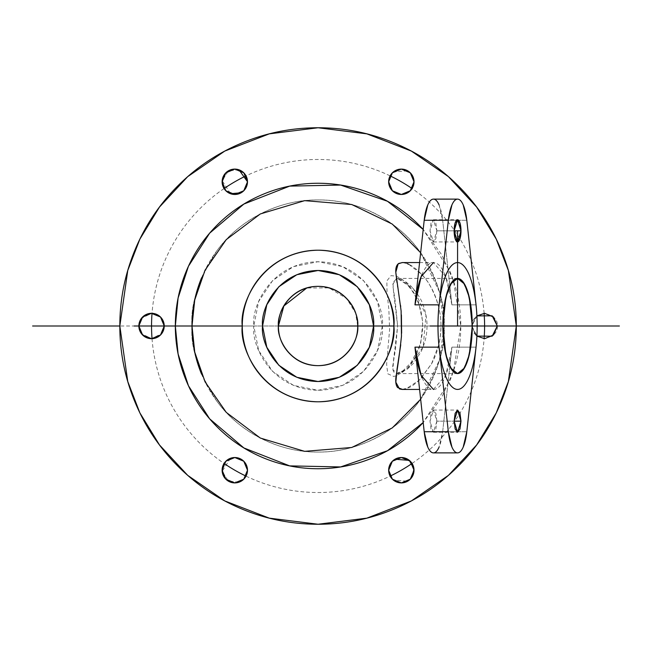 <?xml version="1.0" encoding="UTF-8"?>
<svg xmlns="http://www.w3.org/2000/svg" width="652" height="652" viewBox="0 0 652 652"><rect width="100%" height="100%" fill="white"/><g stroke="black" fill="none" stroke-linecap="round" stroke-linejoin="round"><path stroke-width="0.49" stroke-dasharray="3.26 2.44" d="M393.865 326L460.809 326C460.809 344.924 457.182 363.131 449.937 380.621L423.197 422.553L441.909 396.97L453.417 371.33L460.809 326L453.417 280.67L441.909 255.03L423.197 229.455L449.937 271.379C457.182 288.869 460.809 307.076 460.809 326L357.72 326L355.56 313.099L346.701 298.575L328.983 287.882L306.717 288.013M408.788 264.329L421.974 274.598C431.836 285.462 437.948 299.219 440.328 315.861C441.567 325.584 441.054 335.209 438.78 344.729L431.542 363.824L419.236 380.214L406.343 388.665L402.553 389.44M402.61 262.56L407.313 263.685M242.21 142.845C217.915 152.91 196.48 167.23 177.89 185.82C159.3 204.41 144.98 225.845 134.915 250.132C124.858 274.427 119.829 299.708 119.829 326C119.829 352.292 124.858 377.573 134.915 401.868C144.98 426.155 159.3 447.59 177.89 466.18M493.564 334.973L497.28 326L516.311 326C516.311 299.708 511.282 274.427 501.225 250.132M458.25 466.18C476.84 447.59 491.16 426.155 501.225 401.868M242.21 509.155C266.497 519.212 291.778 524.241 318.07 524.241C344.362 524.241 369.643 519.212 393.938 509.155M245.82 188.143L242.536 191.859M247.092 178.493L247.401 183.44M241.167 170.775L244.883 174.051M231.517 169.504L236.464 169.194M223.791 175.429L227.075 171.712M222.519 185.078L222.218 180.131M228.453 192.796L224.736 189.52M238.102 194.068L233.147 194.377M402.993 194.377L398.038 194.068M411.404 189.52L407.696 192.796M413.922 180.131L413.621 185.078M409.065 171.712L412.349 175.429M399.676 169.194L404.623 169.504M391.257 174.051L394.973 170.775M388.739 183.44L389.048 178.493M393.604 191.859L390.32 188.143M484.591 338.69L475.626 334.973L471.909 326L475.626 317.027L484.591 313.31L493.564 317.027M390.32 463.857L393.604 460.141M389.048 473.507L388.739 468.56M394.973 481.225L391.257 477.949M404.623 482.496L399.676 482.806M412.349 476.571L409.065 480.288M413.621 466.922L413.922 471.869M407.696 459.204L411.404 462.48M398.038 457.932L402.993 457.622M233.147 457.622L238.102 457.932M224.736 462.48L228.453 459.204M222.218 471.869L222.519 466.922M227.075 480.288L223.791 476.571M236.464 482.806L231.517 482.496M244.883 477.949L241.167 481.225M247.401 468.56L247.092 473.507M242.536 460.141L245.82 463.857M142.576 334.973L138.86 326L142.576 317.027L151.549 313.31L160.514 317.027L164.231 326L160.514 334.973L151.549 338.69M201.607 277.76C208.004 262.316 217.108 248.681 228.933 236.863C240.751 225.038 254.386 215.934 269.83 209.537C285.274 203.139 301.354 199.936 318.07 199.936C334.786 199.936 350.866 203.139 366.31 209.537C381.754 215.934 395.389 225.038 407.207 236.863C419.032 248.681 428.136 262.316 434.534 277.76C440.931 293.204 444.134 309.284 444.134 326C444.134 342.716 440.931 358.796 434.534 374.24C428.136 389.684 419.032 403.319 407.207 415.137C395.389 426.962 381.754 436.066 366.31 442.463C350.866 448.861 334.786 452.064 318.07 452.064C301.354 452.064 285.274 448.861 269.83 442.463C254.386 436.066 240.751 426.962 228.933 415.137C217.108 403.319 208.004 389.684 201.607 374.24M475.626 317.027L471.909 326L475.626 334.973L476.914 336.114L471.909 326C471.184 331.998 475.414 336.228 484.591 338.69C493.776 336.228 498.006 331.998 497.28 326C498.006 320.002 493.776 315.772 484.591 313.31C475.414 315.772 471.184 320.002 471.909 326L476.914 315.902L475.626 317.027M119.829 326L127.759 381.51L139.87 412.871L159.479 444.949L187.719 475.365L224.777 500.923L269.276 518.144L318.07 524.241L366.872 518.144L411.363 500.923L448.421 475.365L476.661 444.949L496.27 412.871L508.381 381.51L516.311 326L508.381 270.49L496.27 239.129L476.661 207.051L448.421 176.635L411.363 151.077L366.872 133.856L318.07 127.759L269.276 133.856L224.777 151.077L187.719 176.635L159.479 207.051L139.87 239.129L127.759 270.49L119.829 326L138.86 326M266.79 304.761L262.56 326L266.79 347.239L278.82 365.25L296.831 377.28L318.07 381.51L339.309 377.28L357.32 365.25L369.35 347.239L373.58 326L369.35 304.761L357.32 286.75L339.309 274.72L318.07 270.49L296.831 274.72L278.82 286.75L266.79 304.761M262.56 326C260.327 342.235 276.986 380.752 318.07 381.51C359.154 380.752 375.813 342.235 373.58 326C375.813 309.765 359.154 271.248 318.07 270.49C276.986 271.248 260.327 309.765 262.56 326M253.799 326L192.006 326L253.799 326C251.216 307.198 270.498 262.609 318.07 261.729C365.642 262.609 384.924 307.198 382.341 326C384.924 344.802 365.642 389.391 318.07 390.271C270.498 389.391 251.216 344.802 253.799 326L258.689 350.597L272.626 371.444L293.473 385.381L318.07 390.271L342.667 385.381L363.514 371.444L377.451 350.597L382.341 326L377.451 301.403L363.514 280.556L342.667 266.619L318.07 261.729L293.473 266.619L272.626 280.556L258.689 301.403L253.799 326M192.006 326C190.327 347.907 198.73 373.123 217.222 401.64C236.562 428.706 275.274 452.561 318.07 452.064C360.866 452.561 399.578 428.706 418.918 401.64C437.411 373.123 445.813 347.907 444.134 326C445.813 304.093 437.411 278.877 418.918 250.36C399.578 223.294 360.866 199.439 318.07 199.936C275.274 199.439 236.562 223.294 217.222 250.36C198.73 278.877 190.327 304.093 192.006 326C190.327 347.907 198.73 373.123 217.222 401.64C236.562 428.706 275.274 452.561 318.07 452.064C360.866 452.561 399.578 428.706 418.918 401.64C437.411 373.123 445.813 347.907 444.134 326C445.813 304.093 437.411 278.877 418.918 250.36C399.578 223.294 360.866 199.439 318.07 199.936C275.274 199.439 236.562 223.294 217.222 250.36C198.73 278.877 190.327 304.093 192.006 326M396.074 276.138L399.603 277.809C407.223 282.169 413.564 290.393 418.617 302.495L422.83 322.235L420.809 342.683C417.125 355.56 411.306 365.193 403.343 371.583L396.139 375.837M396.074 375.862L393.686 376.448L387.761 373.775L386.612 364.272L389.594 329.676L388.853 309.317L387.011 292.52L386.856 280.914L391.013 275.641L396.066 276.13M346.106 297.964C353.849 305.707 357.72 315.055 357.72 326C357.72 336.945 353.849 346.293 346.106 354.036M318.07 365.65C307.125 365.65 297.777 361.778 290.034 354.036C282.292 346.293 278.42 336.945 278.42 326L164.231 326L161.696 333.612L151.549 338.69L141.394 333.612L138.86 326L141.362 318.429L151.419 313.31M420.654 252.74L439.415 291.835L444.134 326L439.415 360.165L420.654 399.26M390.858 463.059L388.69 471.323L393.352 480.076L407.679 481.2L411.754 477.443M238.999 169.813L228.461 170.8L222.169 180.645L230.515 193.725M411.705 174.475L407.679 170.8L393.303 171.965L388.682 180.767L390.907 189.015M230.4 458.315L222.177 471.42L228.461 481.2L239.105 482.154M436.864 230.841L454.142 230.841L436.864 230.841L433.433 219.74L430.01 230.841L433.433 241.941L436.864 230.841L435.862 222.992L433.433 219.74L431.013 222.992L430.01 230.841L431.013 238.697L433.433 241.941L435.862 238.697L436.864 230.841M439.089 204.948L442.667 220.27L458.617 220.27L442.667 220.27L451.909 304.851L476.041 304.851L451.909 304.851C450.524 292.178 448.136 281.966 444.745 274.207C441.355 266.44 437.59 262.56 433.433 262.56L445.748 276.66L451.909 304.851L442.667 220.27A31.72 9.796 90 0 0 433.433 199.121M466.808 220.27L458.649 220.27L466.808 220.27M422.129 377.793C425.512 385.56 429.285 389.44 433.433 389.44C437.59 389.44 441.355 385.56 444.745 377.793C448.136 370.034 450.524 359.822 451.909 347.149L442.667 431.73L439.089 447.052M436.864 421.159L435.862 413.303L433.433 410.059L431.013 413.303L430.01 421.159L431.013 429.008L433.433 432.26L435.862 429.008L436.864 421.159L454.142 421.159L436.864 421.159L433.433 410.059L430.01 421.159L433.433 432.26L436.864 421.159M402.162 389.44L408.771 387.679C411.176 386.946 415.104 384.012 420.573 378.893L431.542 363.824C437.606 352.748 440.744 340.14 440.956 326C441.127 312.381 437.28 298.551 429.415 284.492C427.818 281.338 424.004 276.717 417.965 270.621C412.887 266.383 409.008 263.954 406.326 263.335L402.162 262.56M433.433 452.879A31.72 9.796 90 0 0 442.667 431.73L458.617 431.73L442.667 431.73L451.909 347.149L476.041 347.149L451.909 347.149L445.748 375.34L433.433 389.44L419.586 389.44M396.946 282.332L397.541 285.796M397.712 286.782L400.63 306.138M400.711 306.847L401.412 314.932M401.616 333.229L400.744 344.794M466.808 431.73L458.649 431.73L466.808 431.73M419.586 262.56L433.433 262.56C429.285 262.56 425.512 266.44 422.129 274.207M396.408 373.514L407.802 368.73L413.319 363.433L420.662 352.545C424.582 344.435 426.677 336.44 426.954 328.543C427.353 320.352 425.903 312.063 422.602 303.661C420.825 298.502 416.791 292.487 410.499 285.625C404.46 280.466 400.206 278.07 397.736 278.437L396.367 278.494L392.708 284.655L395.283 301.689L397.622 326L401.746 326L397.622 326L395.471 349.252L392.74 366.09C392.602 370.752 393.8 373.221 396.343 373.506L396.359 373.506M401.779 326L442.879 326M407.802 368.73L423.205 346.791L425.984 315.095L413.376 288.657L397.264 278.42L392.92 282.234L393.588 292.471L397.622 326L393.588 359.586L392.928 369.782L397.28 373.58L405.952 370.108A6.341 4.988 -126.2 0 0 402.944 370.866A6.341 4.988 -126.2 0 0 401.428 373.025L403.343 371.583L401.428 373.025A6.341 4.988 53.8 0 1 402.944 370.866A6.341 4.988 53.8 0 1 405.952 370.108L407.802 368.73M444.134 326L357.72 326L444.134 326M242.275 326L278.42 326M357.72 326L401.746 326M484.11 313.319A166.521 166.521 0 0 0 412.088 188.558M390.075 175.853A166.521 166.521 0 0 0 246.065 175.853M224.052 188.558A166.521 166.521 0 0 0 152.03 313.319M152.03 338.681A166.521 166.521 0 0 0 224.052 463.442M246.065 476.147A166.521 166.521 0 0 0 390.075 476.147M412.088 463.442A166.521 166.521 0 0 0 484.11 338.681M433.433 219.74L457.574 219.74M433.433 241.941L457.574 241.941M433.433 410.059L457.574 410.059M433.433 432.26L457.574 432.26M397.288 373.58L402.944 370.866L411.029 362.61L419.097 347.149C423.287 334.753 423.718 322.047 420.385 309.024C417.223 298.616 412.863 290.621 407.313 285.022L403.482 281.542C398.934 278.763 396.872 277.728 397.296 278.42L457.574 278.42M397.304 373.58L457.574 373.58"/><path stroke-width="0.98" d="M175.339 326L178.094 353.946L188.444 385.756L209.651 418.837L243.872 447.94L289.692 465.887L340.629 466.938L387.459 450.736L423.197 422.545L419 426.93C405.617 440.312 390.181 450.63 372.691 457.867C355.21 465.112 336.994 468.739 318.07 468.739C299.146 468.739 280.939 465.112 263.449 457.867C245.959 450.63 230.523 440.312 217.14 426.93C203.758 413.547 193.44 398.111 186.203 380.621C178.958 363.131 175.339 344.924 175.339 326L242.275 326C239.227 303.832 261.965 251.24 318.07 250.205C374.175 251.24 396.913 303.832 393.865 326C396.913 348.168 374.175 400.76 318.07 401.795C261.965 400.76 239.227 348.168 242.275 326L175.339 326L178.094 298.054L188.444 266.244L209.651 233.163L243.872 204.06L289.692 186.113L340.629 185.062L387.459 201.264L423.197 229.455L419 225.07C405.617 211.688 390.181 201.37 372.691 194.133C355.21 186.888 336.994 183.261 318.07 183.261C299.146 183.261 280.939 186.888 263.449 194.133C245.959 201.37 230.523 211.688 217.14 225.07C203.758 238.453 193.44 253.889 186.203 271.379C178.958 288.869 175.339 307.076 175.339 326L242.275 326C242.275 315.951 244.198 306.277 248.045 296.994C251.892 287.711 257.369 279.512 264.476 272.406C271.582 265.299 279.781 259.822 289.064 255.975C298.347 252.128 308.021 250.205 318.07 250.205C328.119 250.205 337.793 252.128 347.076 255.975C356.359 259.822 364.558 265.299 371.664 272.406C378.771 279.512 384.248 287.711 388.095 296.994C391.942 306.277 393.865 315.951 393.865 326C393.865 336.049 391.942 345.723 388.095 355.006C384.248 364.289 378.771 372.488 371.664 379.594C364.558 386.701 356.359 392.178 347.076 396.025C337.793 399.872 328.119 401.795 318.07 401.795C308.021 401.795 298.347 399.872 289.064 396.025C279.781 392.178 271.582 386.701 264.476 379.594C257.369 372.488 251.892 364.289 248.045 355.006C244.198 345.723 242.275 336.049 242.275 326L175.339 326M402.553 389.44L397.606 387.557C395.927 385.405 395.381 381.885 395.96 377.003C397.932 365.748 399.774 352.153 401.469 336.228L401.119 310.963L395.788 272.259C395.56 267.866 396.555 264.916 398.779 263.424L402.61 262.56M407.313 263.685L408.788 264.329M318.07 127.759C291.778 127.759 266.497 132.788 242.21 142.845C266.497 132.788 291.778 127.759 318.07 127.759C344.362 127.759 369.643 132.788 393.938 142.845C369.643 132.788 344.362 127.759 318.07 127.759M458.25 185.82C439.66 167.23 418.225 152.91 393.938 142.845C418.225 152.91 439.66 167.23 458.25 185.82C476.84 204.41 491.16 225.845 501.225 250.132C491.16 225.845 476.84 204.41 458.25 185.82M501.225 401.868C511.282 377.573 516.311 352.292 516.311 326C516.311 352.292 511.282 377.573 501.225 401.868C491.16 426.155 476.84 447.59 458.25 466.18C439.66 484.77 418.225 499.09 393.938 509.155C418.225 499.09 439.66 484.77 458.25 466.18M177.89 466.18C196.48 484.77 217.915 499.09 242.21 509.155C217.915 499.09 196.48 484.77 177.89 466.18C159.3 447.59 144.98 426.155 134.915 401.868C124.858 377.573 119.829 352.292 119.829 326C119.829 299.708 124.858 274.427 134.915 250.132C144.98 225.845 159.3 204.41 177.89 185.82C196.48 167.23 217.915 152.91 242.21 142.845M247.401 183.44L245.82 188.143M242.536 191.859L238.102 194.068M244.883 174.051L247.092 178.493M236.464 169.194L241.167 170.775M227.075 171.712L231.517 169.504M222.218 180.131L223.791 175.429M224.736 189.52L222.519 185.078M233.147 194.377L228.453 192.796M407.696 192.796L402.993 194.377M398.038 194.068L393.604 191.859M413.621 185.078L411.404 189.52M412.349 175.429L413.922 180.131M404.623 169.504L409.065 171.712M394.973 170.775L399.676 169.194M389.048 178.493L391.257 174.051M390.32 188.143L388.739 183.44M493.564 334.973L484.591 338.69L493.564 334.973L497.28 326L493.564 317.027L497.28 326L477.158 326A63.44 19.593 -90 0 1 476.041 347.149L466.808 431.73L463.23 447.052C461.534 450.939 459.644 452.879 457.574 452.879C455.495 452.879 453.613 450.939 451.917 447.052L448.34 431.73L439.098 347.149A63.44 19.593 -90 0 1 439.098 304.851L414.965 304.851L424.199 220.27L448.34 220.27L439.098 304.851L414.965 304.851L421.127 276.66L433.433 262.56M388.739 468.56L390.32 463.857M393.604 460.141L398.038 457.932M391.257 477.949L389.048 473.507M399.676 482.806L394.973 481.225M409.065 480.288L404.623 482.496M413.922 471.869L412.349 476.571M411.404 462.48L413.621 466.922M402.993 457.622L407.696 459.204M228.453 459.204L233.147 457.622M238.102 457.932L242.536 460.141M222.519 466.922L224.736 462.48M223.791 476.571L222.218 471.869M231.517 482.496L227.075 480.288M241.167 481.225L236.464 482.806M247.092 473.507L244.883 477.949M245.82 463.857L247.401 468.56M151.549 338.69L142.576 334.973L151.549 338.69L160.514 334.973L164.231 326L160.514 317.027L151.549 313.31L142.576 317.027L138.86 326L142.576 334.973M201.607 374.24C195.209 358.796 192.006 342.716 192.006 326C192.006 309.284 195.209 293.204 201.607 277.76M393.938 509.155C369.643 519.212 344.362 524.241 318.07 524.241C291.778 524.241 266.497 519.212 242.21 509.155M501.225 250.132C511.282 274.427 516.311 299.708 516.311 326L477.158 326A63.44 19.593 90 0 0 476.041 304.851L466.808 220.27L476.041 304.851A63.44 19.593 -90 0 1 477.158 326A63.44 19.593 90 0 0 447.777 271.061A63.44 19.593 90 0 0 447.777 380.939A63.44 19.593 90 0 0 477.158 326L437.981 326A63.44 19.593 90 0 1 439.098 304.851L448.34 220.27A31.72 9.796 -90 0 1 457.574 199.121A31.72 9.796 -90 0 1 466.808 220.27L476.041 304.851A63.44 19.593 -90 0 1 476.041 347.149L466.808 431.73A31.72 9.796 -90 0 1 457.574 452.879A31.72 9.796 -90 0 1 448.34 431.73L439.098 347.149A63.44 19.593 -90 0 1 439.098 304.851L448.34 220.27L451.917 204.948C453.613 201.06 455.495 199.121 457.574 199.121C459.644 199.121 461.534 201.06 463.23 204.948L466.808 220.27A31.72 9.796 90 0 0 457.574 199.121A31.72 9.796 90 0 0 448.34 220.27L424.199 220.27L427.777 204.948C429.472 201.06 431.363 199.121 433.433 199.121A31.72 9.796 90 0 0 424.199 220.27L414.965 304.851C416.351 292.178 418.739 281.966 422.129 274.207M225.837 172.813L222.12 181.786L225.837 190.759L234.81 194.475L243.783 190.759L247.499 181.786L243.783 172.813L234.81 169.096L225.837 172.813M392.357 172.813L388.641 181.786L392.357 190.759L401.33 194.475L410.304 190.759L414.02 181.786L410.304 172.813L401.33 169.096L392.357 172.813M493.564 317.027L484.591 313.31L476.914 315.886L492.17 315.821L497.28 326L492.17 336.179L476.914 336.098L484.591 338.69M392.357 461.241L388.641 470.214L392.357 479.187L401.33 482.904L410.304 479.187L414.02 470.214L410.304 461.241L401.33 457.525L392.357 461.241L390.858 463.059M225.837 461.241L222.12 470.214L225.837 479.187L234.81 482.904L243.783 479.187L247.499 470.214L243.783 461.241L234.81 457.525L225.837 461.241M119.829 326L127.759 270.49L139.87 239.129L159.479 207.051L187.719 176.635L224.777 151.077L269.276 133.856L318.07 127.759L366.872 133.856L411.363 151.077L448.421 176.635L476.661 207.051L496.27 239.129L508.381 270.49L516.311 326L508.381 381.51L496.27 412.871L476.661 444.949L448.421 475.365L411.363 500.923L366.872 518.144L318.07 524.241L269.276 518.144L224.777 500.923L187.719 475.365L159.479 444.949L139.87 412.871L127.759 381.51L119.829 326L32.6 326M266.79 347.239L262.56 326L266.79 304.761L278.82 286.75L296.831 274.72L318.07 270.49L339.309 274.72L357.32 286.75L369.35 304.761L373.58 326L369.35 347.239L357.32 365.25L339.309 377.28L318.07 381.51L296.831 377.28L278.82 365.25L266.79 347.239M306.717 288.013L283.864 305.959L278.42 326C278.42 315.055 282.292 305.707 290.034 297.964C282.292 305.707 278.42 315.055 278.42 326C278.42 336.945 282.292 346.293 290.034 354.036C297.777 361.778 307.125 365.65 318.07 365.65C329.015 365.65 338.364 361.778 346.106 354.036C353.849 346.293 357.72 336.945 357.72 326C357.72 315.055 353.849 305.707 346.106 297.964C338.364 290.221 329.015 286.35 318.07 286.35C307.125 286.35 297.777 290.221 290.034 297.964C297.777 290.221 307.125 286.35 318.07 286.35C329.015 286.35 338.364 290.221 346.106 297.964M262.56 326C260.327 309.765 276.986 271.248 318.07 270.49C359.154 271.248 375.813 309.765 373.58 326C375.813 342.235 359.154 380.752 318.07 381.51C276.986 380.752 260.327 342.235 262.56 326M318.07 326L278.42 326C276.831 314.403 288.722 286.888 318.07 286.35C347.418 286.888 359.309 314.403 357.72 326C359.309 337.597 347.418 365.112 318.07 365.65C288.722 365.112 276.831 337.597 278.42 326C276.831 337.597 288.722 365.112 318.07 365.65C347.418 365.112 359.309 337.597 357.72 326L393.865 326M346.106 354.036C338.364 361.778 329.015 365.65 318.07 365.65M420.654 399.26L392.243 427.932L351.738 447.484L304.663 451.347L260.295 438.038L226.285 412.406L205.054 381.836L194.736 352.08L192.006 326L194.736 299.92L205.054 270.164L226.285 239.594L260.295 213.962L304.663 200.653L351.738 204.516L392.243 224.068L420.654 252.74M138.86 326L164.231 326A12.69 12.69 0 0 1 151.549 338.69A12.69 12.69 0 0 1 138.86 326A12.69 12.69 0 0 1 151.549 313.31A12.69 12.69 0 0 1 164.231 326L160.514 317.027L151.419 313.31M411.754 477.443L413.979 469.204L409.358 460.393L394.99 459.228A12.69 12.69 0 0 1 413.254 465.878A12.69 12.69 0 0 1 403.539 482.708A12.69 12.69 0 0 1 394.99 459.228L392.365 461.241M230.515 193.725L241.15 192.772A12.69 12.69 0 0 1 222.12 181.786A12.69 12.69 0 0 1 241.15 170.8A12.69 12.69 0 0 1 241.15 192.772L243.783 190.759M243.791 190.751L247.499 181.786L238.999 169.813M392.365 190.759L394.99 192.772A12.69 12.69 0 0 1 403.539 169.292A12.69 12.69 0 0 1 413.254 186.122A12.69 12.69 0 0 1 394.99 192.772L401.33 194.475L410.304 190.759L414.02 181.794L411.705 174.475M390.907 189.015L392.349 190.751M243.783 461.241L241.15 459.228A12.69 12.69 0 0 1 241.15 481.2A12.69 12.69 0 0 1 222.12 470.214A12.69 12.69 0 0 1 241.15 459.228L234.81 457.525L230.4 458.315M239.105 482.154L243.783 479.187M243.791 479.179L247.499 470.222L243.791 461.249M454.142 230.841L460.997 230.841L454.142 230.841L455.145 238.697L457.574 241.941L454.142 230.841L457.574 219.74L460.997 230.841L457.574 241.941L459.994 238.697L460.997 230.841L459.994 222.992L457.574 219.74L455.145 222.992L454.142 230.841M439.089 447.052C437.394 450.939 435.512 452.879 433.433 452.879C431.363 452.879 429.472 450.939 427.777 447.052L424.199 431.73L414.965 347.149C416.351 359.822 418.739 370.034 422.129 377.793M433.433 389.44L421.127 375.34L414.965 347.149L439.098 347.149L414.965 347.149L424.199 431.73L448.34 431.73L424.199 431.73A31.72 9.796 90 0 0 433.433 452.879L457.574 452.879M419.586 262.56L402.162 262.56L398.136 263.897L395.788 272.275L396.946 282.332M397.541 285.796L397.818 287.434M400.556 305.486L400.711 306.847M401.412 314.932L401.616 333.229M400.744 344.794L397.068 368.959L395.837 382.227L399.505 388.951L402.162 389.44L419.586 389.44M443.996 307.793L442.879 326L443.996 344.207L447.182 359.643L451.95 369.953L457.574 373.58L463.197 369.953L467.957 359.643L471.143 344.207L472.26 326L471.143 307.793L467.957 292.357L463.197 282.047L457.574 278.42L451.95 282.047L447.182 292.357L443.996 307.793M459.994 429.008L460.997 421.159L459.994 413.303L457.574 410.059L455.145 413.303L454.142 421.159L455.145 429.008L457.574 432.26L459.994 429.008M454.142 421.159L460.997 421.159L454.142 421.159M460.997 421.159L457.574 432.26L454.142 421.159L457.574 410.059L460.997 421.159M457.574 199.121L433.433 199.121C435.512 199.121 437.394 201.06 439.089 204.948M442.879 326L445.813 297.451L450.654 284.019L457.574 278.42L464.485 284.019L469.326 297.451L472.26 326L469.326 354.549L464.485 367.981L457.574 373.58L450.654 367.981L445.813 354.549L442.879 326L619.4 326M497.011 326L430.067 326M134.1 326L242.275 326M278.42 326L357.72 326M602.692 326L457.574 326L457.574 230.841M484.11 338.681A166.521 166.521 0 0 0 484.11 313.319M412.088 188.558A166.521 166.521 0 0 0 390.075 175.853M246.065 175.853A166.521 166.521 0 0 0 224.052 188.558M152.03 313.319A166.521 166.521 0 0 0 152.03 338.681M224.052 463.442A166.521 166.521 0 0 0 246.065 476.147M390.075 476.147A166.521 166.521 0 0 0 412.088 463.442M472.26 326A47.58 14.694 90 0 0 450.222 284.794A47.58 14.694 90 0 0 450.222 367.206A47.58 14.694 90 0 0 472.26 326M460.997 230.841A11.1 3.431 90 0 0 455.854 221.232A11.1 3.431 90 0 0 455.854 240.458A11.1 3.431 90 0 0 460.997 230.841"/></g></svg>
